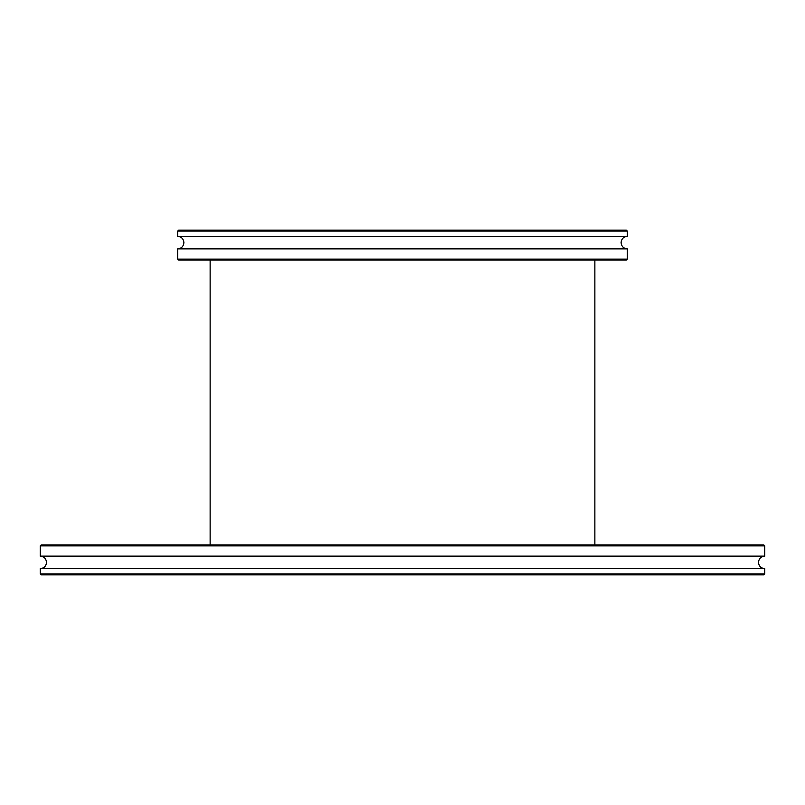 <?xml version="1.0" encoding="UTF-8"?>
<svg xmlns="http://www.w3.org/2000/svg" width="805" height="805" viewBox="0 0 805 805"><rect width="100%" height="100%" fill="white"/><g stroke="black" fill="none" stroke-linecap="round" stroke-linejoin="round"><path stroke-width="1.21" d="M402.5 556.144L764.75 556.144L764.75 545.901L40.25 545.901L40.25 556.144L402.5 556.144M40.25 545.901L41.246 544.904L763.754 544.904L764.75 545.901M764.75 573.885L763.754 574.881L41.246 574.881L40.25 573.885L764.75 573.885L764.75 568.632L40.25 568.632C44.044 568.27 46.127 566.187 46.499 562.393C46.127 558.6 44.044 556.517 40.25 556.144M361.365 248.856L177.653 248.856L177.653 259.099L627.347 259.099L627.347 248.856L361.365 248.856M627.347 259.099L626.35 260.096L178.65 260.096L177.653 259.099M177.653 231.116L178.65 230.119L626.35 230.119L627.347 231.116L177.653 231.116L177.653 236.368L627.347 236.368C623.553 236.73 621.47 238.813 621.098 242.607C621.47 246.4 623.553 248.483 627.347 248.856M764.75 568.632C760.956 568.27 758.874 566.187 758.501 562.393C758.874 558.6 760.956 556.517 764.75 556.144M40.25 573.885L40.25 568.632M177.653 236.368C181.447 236.73 183.53 238.813 183.902 242.607C183.53 246.4 181.447 248.483 177.653 248.856M627.347 231.116L627.347 236.368M594.865 260.096L594.865 544.904M210.135 260.096L210.135 544.904"/></g></svg>
